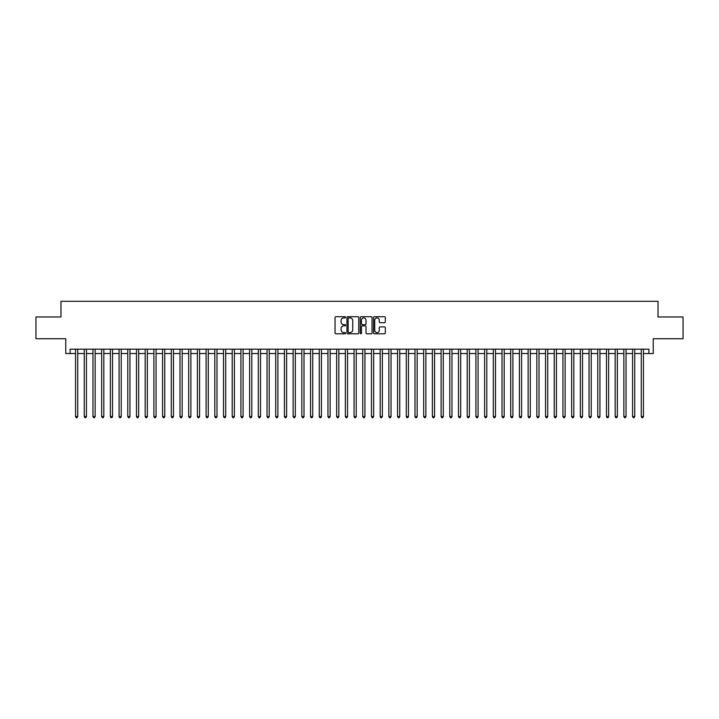 <?xml version="1.0" encoding="UTF-8"?>
<svg xmlns="http://www.w3.org/2000/svg" width="719" height="719" viewBox="0 0 719 719"><rect width="100%" height="100%" fill="white"/><g stroke="black" fill="none" stroke-linecap="round" stroke-linejoin="round"><path stroke-width="1.08" d="M345.578 317.304A0.602 0.602 0 0 0 344.976 316.711L335.899 316.711A0.854 0.854 0 0 0 335.045 317.564L335.045 332.942A0.854 0.854 0 0 0 335.899 333.796L344.976 333.796A0.602 0.602 0 0 0 345.578 333.194A0.602 0.602 0 0 0 344.976 332.6L343.799 332.6A2.732 2.732 0 0 1 341.067 329.868L341.067 328.583A2.732 2.732 0 0 1 343.799 325.851L344.976 325.851A0.602 0.602 0 0 0 345.578 325.249A0.602 0.602 0 0 0 344.976 324.655L343.799 324.655A2.732 2.732 0 0 1 341.067 321.923L341.067 320.638A2.732 2.732 0 0 1 343.799 317.906L344.976 317.906A0.602 0.602 0 0 0 345.578 317.304M384.467 322.732A0.854 0.854 0 0 0 385.321 321.878L385.321 317.564A0.854 0.854 0 0 0 384.467 316.711L374.383 316.711A0.854 0.854 0 0 0 373.529 317.564L373.529 332.942A0.854 0.854 0 0 0 374.383 333.796L384.467 333.796A0.854 0.854 0 0 0 385.321 332.942L385.321 327.729A0.854 0.854 0 0 0 384.467 326.875L380.153 326.875A0.854 0.854 0 0 0 379.299 327.729L379.299 330.318A2.283 2.283 0 0 1 377.017 332.6A2.283 2.283 0 0 1 374.725 330.318L374.725 320.189A2.283 2.283 0 0 1 377.017 317.906A2.283 2.283 0 0 1 379.299 320.189L379.299 321.878A0.854 0.854 0 0 0 380.153 322.732L384.467 322.732M70.111 353.541L70.111 349.182L648.889 349.182L648.889 353.541L653.238 353.541L653.238 338.739L683.05 338.739L683.05 316.98L658.029 316.98L658.029 301.315L60.971 301.315L60.971 316.98L35.95 316.98L35.95 338.739L65.762 338.739L65.762 353.541L75.549 353.541M358.754 317.564A0.854 0.854 0 0 0 357.9 316.711L347.816 316.711A0.854 0.854 0 0 0 346.962 317.564L346.962 332.942A0.854 0.854 0 0 0 347.816 333.796L357.9 333.796A0.854 0.854 0 0 0 358.754 332.942L358.754 317.564M361.1 316.711L371.184 316.711A0.854 0.854 0 0 1 372.038 317.564L372.038 332.942A0.854 0.854 0 0 1 371.184 333.796L366.87 333.796A0.854 0.854 0 0 1 366.016 332.942L366.016 326.705A0.854 0.854 0 0 0 365.162 325.851L362.295 325.851A0.854 0.854 0 0 0 361.441 326.705L361.441 333.194A0.602 0.602 0 0 1 360.848 333.796A0.602 0.602 0 0 1 360.246 333.194L360.246 317.564A0.854 0.854 0 0 1 361.1 316.711M77.724 353.541L84.258 353.541M86.433 353.541L92.958 353.541M95.133 353.541L101.658 353.541M103.833 353.541L110.367 353.541M112.541 353.541L119.066 353.541M121.241 353.541L127.775 353.541M129.95 353.541L136.475 353.541M138.65 353.541L145.175 353.541M147.35 353.541L153.884 353.541M156.059 353.541L162.584 353.541M164.759 353.541L171.293 353.541M173.468 353.541L179.993 353.541M182.168 353.541L188.693 353.541M190.868 353.541L197.401 353.541M199.576 353.541L206.101 353.541M208.276 353.541L214.801 353.541M216.985 353.541L223.51 353.541M225.685 353.541L232.21 353.541M234.385 353.541L240.919 353.541M243.094 353.541L249.619 353.541M251.794 353.541L258.319 353.541M260.503 353.541L267.028 353.541M269.203 353.541L275.728 353.541M277.902 353.541L284.436 353.541M286.611 353.541L293.136 353.541M295.311 353.541L301.836 353.541M304.011 353.541L310.545 353.541M312.72 353.541L319.245 353.541M321.42 353.541L327.954 353.541M330.129 353.541L336.654 353.541M338.829 353.541L345.354 353.541M347.529 353.541L354.063 353.541M356.238 353.541L362.762 353.541M364.937 353.541L371.471 353.541M373.646 353.541L380.171 353.541M382.346 353.541L388.871 353.541M391.046 353.541L397.58 353.541M399.755 353.541L406.28 353.541M408.455 353.541L414.989 353.541M417.164 353.541L423.689 353.541M425.864 353.541L432.389 353.541M434.564 353.541L441.098 353.541M443.272 353.541L449.797 353.541M451.972 353.541L458.497 353.541M460.681 353.541L467.206 353.541M469.381 353.541L475.906 353.541M478.081 353.541L484.615 353.541M486.79 353.541L493.315 353.541M495.49 353.541L502.015 353.541M504.199 353.541L510.724 353.541M512.899 353.541L519.424 353.541M521.599 353.541L528.132 353.541M530.307 353.541L536.832 353.541M539.007 353.541L545.532 353.541M547.707 353.541L554.241 353.541M556.416 353.541L562.941 353.541M565.116 353.541L571.65 353.541M573.825 353.541L580.35 353.541M582.525 353.541L589.05 353.541M591.225 353.541L597.759 353.541M599.934 353.541L606.459 353.541M608.634 353.541L615.167 353.541M617.342 353.541L623.867 353.541M626.042 353.541L632.567 353.541M634.742 353.541L641.276 353.541M643.451 353.541L648.889 353.541M348.76 317.906A0.602 0.602 0 0 0 348.158 318.499L348.158 331.998A0.602 0.602 0 0 0 348.76 332.6L350 332.6A2.732 2.732 0 0 0 352.732 329.868L352.732 320.638A2.732 2.732 0 0 0 350 317.906L348.76 317.906M366.016 320.234A2.283 2.283 0 0 0 363.733 317.951A2.283 2.283 0 0 0 361.441 320.234L361.441 323.802A0.854 0.854 0 0 0 362.295 324.655L365.162 324.655A0.854 0.854 0 0 0 366.016 323.802L366.016 320.234M77.724 349.182L77.724 416.553L75.549 416.553L75.549 349.182M77.724 416.553L77.077 417.685L76.205 417.685L75.549 416.553M86.433 349.182L86.433 416.553L84.258 416.553L84.258 349.182M86.433 416.553L85.777 417.685L84.905 417.685L84.258 416.553M95.133 349.182L95.133 416.553L92.958 416.553L92.958 349.182M95.133 416.553L94.477 417.685L93.614 417.685L92.958 416.553M103.833 349.182L103.833 416.553L101.658 416.553L101.658 349.182M103.833 416.553L103.185 417.685L102.314 417.685L101.658 416.553M112.541 349.182L112.541 416.553L110.367 416.553L110.367 349.182M112.541 416.553L111.885 417.685L111.014 417.685L110.367 416.553M121.241 349.182L121.241 416.553L119.066 416.553L119.066 349.182M121.241 416.553L120.594 417.685L119.722 417.685L119.066 416.553M129.95 349.182L129.95 416.553L127.775 416.553L127.775 349.182M129.95 416.553L129.294 417.685L128.422 417.685L127.775 416.553M138.65 349.182L138.65 416.553L136.475 416.553L136.475 349.182M138.65 416.553L137.994 417.685L137.131 417.685L136.475 416.553M147.35 349.182L147.35 416.553L145.175 416.553L145.175 349.182M147.35 416.553L146.703 417.685L145.831 417.685L145.175 416.553M156.059 349.182L156.059 416.553L153.884 416.553L153.884 349.182M156.059 416.553L155.403 417.685L154.531 417.685L153.884 416.553M164.759 349.182L164.759 416.553L162.584 416.553L162.584 349.182M164.759 416.553L164.112 417.685L163.24 417.685L162.584 416.553M173.468 349.182L173.468 416.553L171.293 416.553L171.293 349.182M173.468 416.553L172.812 417.685L171.94 417.685L171.293 416.553M182.168 349.182L182.168 416.553L179.993 416.553L179.993 349.182M182.168 416.553L181.512 417.685L180.649 417.685L179.993 416.553M190.868 349.182L190.868 416.553L188.693 416.553L188.693 349.182M190.868 416.553L190.22 417.685L189.349 417.685L188.693 416.553M199.576 349.182L199.576 416.553L197.401 416.553L197.401 349.182M199.576 416.553L198.92 417.685L198.049 417.685L197.401 416.553M208.276 349.182L208.276 416.553L206.101 416.553L206.101 349.182M208.276 416.553L207.629 417.685L206.757 417.685L206.101 416.553M216.985 349.182L216.985 416.553L214.801 416.553L214.801 349.182M216.985 416.553L216.329 417.685L215.457 417.685L214.801 416.553M225.685 349.182L225.685 416.553L223.51 416.553L223.51 349.182M225.685 416.553L225.029 417.685L224.157 417.685L223.51 416.553M234.385 349.182L234.385 416.553L232.21 416.553L232.21 349.182M234.385 416.553L233.738 417.685L232.866 417.685L232.21 416.553M243.094 349.182L243.094 416.553L240.919 416.553L240.919 349.182M243.094 416.553L242.438 417.685L241.566 417.685L240.919 416.553M251.794 349.182L251.794 416.553L249.619 416.553L249.619 349.182M251.794 416.553L251.147 417.685L250.275 417.685L249.619 416.553M260.503 349.182L260.503 416.553L258.319 416.553L258.319 349.182M260.503 416.553L259.847 417.685L258.975 417.685L258.319 416.553M269.203 349.182L269.203 416.553L267.028 416.553L267.028 349.182M269.203 416.553L268.547 417.685L267.675 417.685L267.028 416.553M277.902 349.182L277.902 416.553L275.728 416.553L275.728 349.182M277.902 416.553L277.255 417.685L276.384 417.685L275.728 416.553M286.611 349.182L286.611 416.553L284.436 416.553L284.436 349.182M286.611 416.553L285.955 417.685L285.084 417.685L284.436 416.553M295.311 349.182L295.311 416.553L293.136 416.553L293.136 349.182M295.311 416.553L294.655 417.685L293.792 417.685L293.136 416.553M304.011 349.182L304.011 416.553L301.836 416.553L301.836 349.182M304.011 416.553L303.364 417.685L302.492 417.685L301.836 416.553M312.72 349.182L312.72 416.553L310.545 416.553L310.545 349.182M312.72 416.553L312.064 417.685L311.192 417.685L310.545 416.553M321.42 349.182L321.42 416.553L319.245 416.553L319.245 349.182M321.42 416.553L320.773 417.685L319.901 417.685L319.245 416.553M330.129 349.182L330.129 416.553L327.954 416.553L327.954 349.182M330.129 416.553L329.473 417.685L328.601 417.685L327.954 416.553M338.829 349.182L338.829 416.553L336.654 416.553L336.654 349.182M338.829 416.553L338.173 417.685L337.31 417.685L336.654 416.553M347.529 349.182L347.529 416.553L345.354 416.553L345.354 349.182M347.529 416.553L346.882 417.685L346.01 417.685L345.354 416.553M356.238 349.182L356.238 416.553L354.063 416.553L354.063 349.182M356.238 416.553L355.581 417.685L354.71 417.685L354.063 416.553M364.937 349.182L364.937 416.553L362.762 416.553L362.762 349.182M364.937 416.553L364.29 417.685L363.419 417.685L362.762 416.553M373.646 349.182L373.646 416.553L371.471 416.553L371.471 349.182M373.646 416.553L372.99 417.685L372.118 417.685L371.471 416.553M382.346 349.182L382.346 416.553L380.171 416.553L380.171 349.182M382.346 416.553L381.69 417.685L380.827 417.685L380.171 416.553M391.046 349.182L391.046 416.553L388.871 416.553L388.871 349.182M391.046 416.553L390.399 417.685L389.527 417.685L388.871 416.553M399.755 349.182L399.755 416.553L397.58 416.553L397.58 349.182M399.755 416.553L399.099 417.685L398.227 417.685L397.58 416.553M408.455 349.182L408.455 416.553L406.28 416.553L406.28 349.182M408.455 416.553L407.808 417.685L406.936 417.685L406.28 416.553M417.164 349.182L417.164 416.553L414.989 416.553L414.989 349.182M417.164 416.553L416.508 417.685L415.636 417.685L414.989 416.553M425.864 349.182L425.864 416.553L423.689 416.553L423.689 349.182M425.864 416.553L425.208 417.685L424.345 417.685L423.689 416.553M434.564 349.182L434.564 416.553L432.389 416.553L432.389 349.182M434.564 416.553L433.917 417.685L433.045 417.685L432.389 416.553M443.272 349.182L443.272 416.553L441.098 416.553L441.098 349.182M443.272 416.553L442.616 417.685L441.745 417.685L441.098 416.553M451.972 349.182L451.972 416.553L449.797 416.553L449.797 349.182M451.972 416.553L451.325 417.685L450.454 417.685L449.797 416.553M460.681 349.182L460.681 416.553L458.497 416.553L458.497 349.182M460.681 416.553L460.025 417.685L459.153 417.685L458.497 416.553M469.381 349.182L469.381 416.553L467.206 416.553L467.206 349.182M469.381 416.553L468.725 417.685L467.853 417.685L467.206 416.553M478.081 349.182L478.081 416.553L475.906 416.553L475.906 349.182M478.081 416.553L477.434 417.685L476.562 417.685L475.906 416.553M486.79 349.182L486.79 416.553L484.615 416.553L484.615 349.182M486.79 416.553L486.134 417.685L485.262 417.685L484.615 416.553M495.49 349.182L495.49 416.553L493.315 416.553L493.315 349.182M495.49 416.553L494.843 417.685L493.971 417.685L493.315 416.553M504.199 349.182L504.199 416.553L502.015 416.553L502.015 349.182M504.199 416.553L503.543 417.685L502.671 417.685L502.015 416.553M512.899 349.182L512.899 416.553L510.724 416.553L510.724 349.182M512.899 416.553L512.243 417.685L511.371 417.685L510.724 416.553M521.599 349.182L521.599 416.553L519.424 416.553L519.424 349.182M521.599 416.553L520.951 417.685L520.08 417.685L519.424 416.553M530.307 349.182L530.307 416.553L528.132 416.553L528.132 349.182M530.307 416.553L529.651 417.685L528.78 417.685L528.132 416.553M539.007 349.182L539.007 416.553L536.832 416.553L536.832 349.182M539.007 416.553L538.351 417.685L537.488 417.685L536.832 416.553M547.707 349.182L547.707 416.553L545.532 416.553L545.532 349.182M547.707 416.553L547.06 417.685L546.188 417.685L545.532 416.553M556.416 349.182L556.416 416.553L554.241 416.553L554.241 349.182M556.416 416.553L555.76 417.685L554.888 417.685L554.241 416.553M565.116 349.182L565.116 416.553L562.941 416.553L562.941 349.182M565.116 416.553L564.469 417.685L563.597 417.685L562.941 416.553M573.825 349.182L573.825 416.553L571.65 416.553L571.65 349.182M573.825 416.553L573.169 417.685L572.297 417.685L571.65 416.553M582.525 349.182L582.525 416.553L580.35 416.553L580.35 349.182M582.525 416.553L581.869 417.685L581.006 417.685L580.35 416.553M591.225 349.182L591.225 416.553L589.05 416.553L589.05 349.182M591.225 416.553L590.578 417.685L589.706 417.685L589.05 416.553M599.934 349.182L599.934 416.553L597.759 416.553L597.759 349.182M599.934 416.553L599.278 417.685L598.406 417.685L597.759 416.553M608.634 349.182L608.634 416.553L606.459 416.553L606.459 349.182M608.634 416.553L607.986 417.685L607.115 417.685L606.459 416.553M617.342 349.182L617.342 416.553L615.167 416.553L615.167 349.182M617.342 416.553L616.686 417.685L615.815 417.685L615.167 416.553M626.042 349.182L626.042 416.553L623.867 416.553L623.867 349.182M626.042 416.553L625.386 417.685L624.523 417.685L623.867 416.553M634.742 349.182L634.742 416.553L632.567 416.553L632.567 349.182M634.742 416.553L634.095 417.685L633.223 417.685L632.567 416.553M643.451 349.182L643.451 416.553L641.276 416.553L641.276 349.182M643.451 416.553L642.795 417.685L641.923 417.685L641.276 416.553"/></g></svg>
